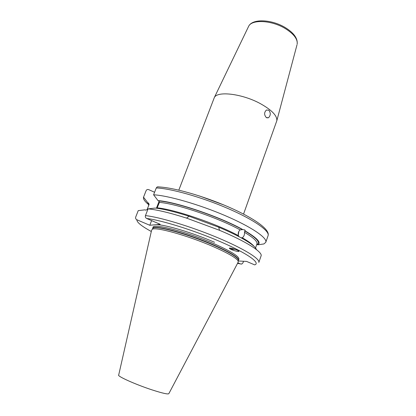 <?xml version="1.0" encoding="UTF-8"?>
<svg xmlns="http://www.w3.org/2000/svg" width="416" height="416" viewBox="0 0 416 416"><rect width="100%" height="100%" fill="white"/><g stroke="black" fill="none" stroke-linecap="round" stroke-linejoin="round"><path stroke-width="0.62" d="M153.592 194.797L158.023 200.621C175.718 201.729 220.126 216.798 242.788 229.58L244.868 229.954L245.388 231.046C257.353 238.186 261.503 242.783 257.821 244.832L263.942 243.932L265.793 242.284C267.576 237.957 251.404 226.834 225.134 215.608C198.921 204.376 167.981 195.525 153.592 194.797L156.265 187.954L157.258 186.883C172.156 187.091 202.587 195.702 228.327 206.877C253.984 218.072 270.223 229.486 268.086 235.654C269.958 231.067 253.921 219.695 227.744 208.416C201.63 197.132 170.716 188.438 156.265 187.954M147.888 203.98C144.534 201.141 143.078 198.879 143.536 197.2L146.104 190.679C146.666 189.592 147.54 189.249 148.736 189.649L154.58 192.26M237.526 263.39L241.727 264.087L242.944 262.907L243.526 261.264M240.609 264.009L237.827 262.824M143.536 197.2L147.774 202.743L148.533 203.076L149.141 204.376L147.082 209.638L145.751 210.168L144.992 209.841L138.242 210.61L135.694 217.079C135.377 218.27 135.772 219.164 136.88 219.768L149.791 225.274L151.606 220.6M156.421 208.213L159.146 201.198M214.557 242.294C193.003 232.866 165.012 224.515 156.224 224.65L160.15 224.271L146.671 218.478C145.496 217.828 145.09 216.871 145.449 215.608L148.086 208.863L155.126 208.062C163.426 208.972 174.756 211.702 189.103 216.258L218.743 227.219C227.334 230.838 234.733 234.338 240.947 237.723L241.842 238.212C250.791 243.235 255.679 247.047 256.5 249.642M156.224 224.65L149.791 225.274M159.011 186.878L157.258 186.883M158.023 200.621L158.813 200.97L159.422 202.4L156.988 208.286M147.774 202.743L148.71 205.473M242.788 229.58L240.146 229.887C218.046 217.719 176.519 203.674 159.422 202.4M245.388 231.046L244.78 230.948L244.488 232.326C244.67 234.759 243.927 236.569 242.258 237.76L241.55 238.087M257.821 244.832L256.771 244.447M239.08 236.72L238.43 235.654C237.884 233.194 238.456 231.275 240.146 229.887M148.086 208.863C157.144 209.752 169.962 212.831 186.545 218.104L219.487 230.287C246.194 241.431 262.943 252.226 261.076 255.923L258.82 262.454C260.333 258.924 243.745 248.565 217.183 237.494C190.674 226.429 159.65 217.084 145.449 215.608M146.671 218.478C161.652 220.194 195.291 230.734 221.603 242.216C248.004 253.698 260.879 263.172 254.665 264.883L246.61 261.425L238.238 260.983M237.926 250.52C235.071 248.976 228.088 247.244 229.538 248.513L230.412 249.075C233.251 250.609 240.209 252.34 238.768 251.066L237.926 250.52M212.722 246.402C227.958 253.089 236.46 257.977 238.233 261.071L238.087 262.33L168.886 393.567C168.412 394.586 162.734 393.338 151.845 389.818C135.34 384.42 116.693 376.007 118.7 375.008L151.57 230.324L152.277 229.273C155.808 226.684 187.694 235.503 212.722 246.402M238.28 235.019L238.841 231.4M296.982 44.881L276.827 120.718C277.28 115.731 271.778 110.032 260.328 103.615C242.206 93.683 217.204 90.75 214.313 97.594L178.818 190.133M276.827 120.718L243.552 214.079M268.902 110.25C270.842 113.001 270.702 115.508 268.476 117.77L266.276 117.525C264.014 114.811 264.082 112.31 266.474 110.011L268.902 110.25M229.445 248.17L230.412 249.075L235.092 249.335M230.558 248.139L231.145 248.482M233.839 248.919L230.792 248.175M158.813 200.97C176.358 202.14 219.892 216.934 242.185 229.486M244.78 230.948C256.526 237.952 260.64 242.476 257.119 244.525M255.544 247.967L256.937 243.963C257.686 241.608 253.536 237.728 244.488 232.326M157.305 207.854C174.424 209.352 216.299 223.616 238.43 235.654M242.258 237.76C248.399 241.29 252.366 244.202 254.16 246.485M136.88 219.768C136.682 222.227 141.492 226.138 151.304 231.494M238.269 260.588L238.342 259.641C236.584 256.537 228.16 251.67 213.065 245.029C188.282 234.208 156.666 225.503 153.124 228.119L152.615 228.452C152.563 224.188 186.212 232.924 213.164 244.707C230.303 252.309 238.753 257.478 238.508 260.229L238.904 259.116C239.158 256.334 230.719 251.139 213.595 243.532C186.664 231.728 153.005 223.038 153.041 227.354L152.563 228.883M214.313 97.594L248.654 26.281C252.45 18.33 271.872 19.401 285.277 27.581C293.914 32.926 297.877 38.475 297.159 44.226C297.82 39.14 293.821 33.894 285.173 28.491C271.534 20.166 251.8 19.24 248.654 26.281L248.357 26.894M199.644 196.024L223.907 205M265.793 242.284L268.086 235.654M189.103 216.258L186.545 218.104M218.743 227.219L219.487 230.287M242.05 237.869L240.848 237.666M266.765 117.822L268.476 117.77"/></g></svg>
